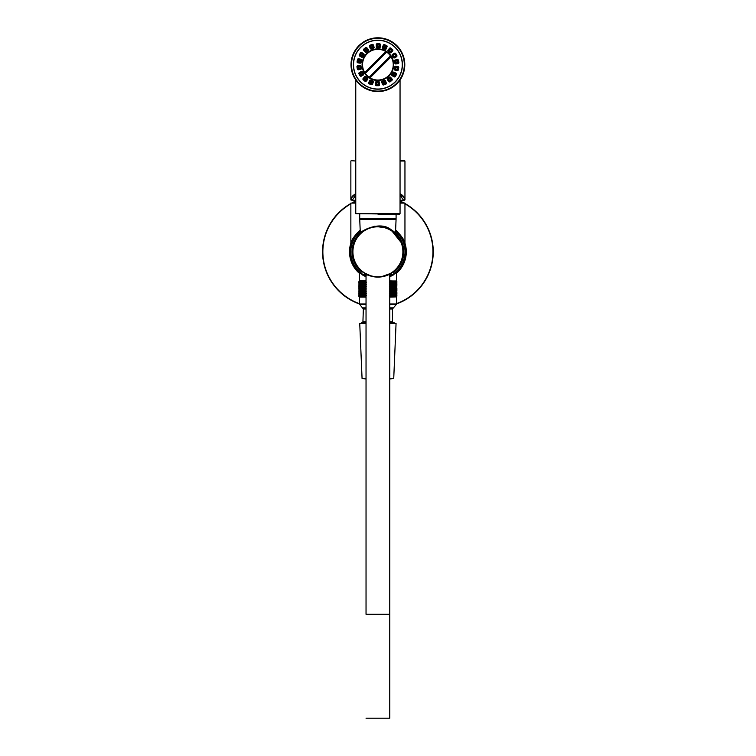 <?xml version="1.0" encoding="UTF-8"?>
<svg xmlns="http://www.w3.org/2000/svg" width="756" height="756" viewBox="0 0 756 756"><rect width="100%" height="100%" fill="white"/><g stroke="black" fill="none" stroke-linecap="round" stroke-linejoin="round"><path stroke-width="1.13" d="M396.843 295.171L396.843 293.819M396.881 294.065L396.872 293.394M396.843 292.959L396.872 292.288M396.626 291.183L396.73 290.493L396.73 291.844L396.238 291.173M396.541 290.739L396.541 289.378L396.541 290.739M396.286 289.633L396.286 288.272L396.286 289.633M395.955 288.527L395.955 287.167L395.955 288.527M395.549 287.431L395.549 286.07L395.549 287.431M395.076 286.316L395.076 284.955L395.076 286.316M393.923 284.105L393.933 282.744L393.923 284.105M390.899 287.176L390.361 287.856L390.89 288.527L391.419 287.847L390.682 286.741L391.74 287.422L392.232 286.741L391.513 285.636L393.678 282.319L393.262 282.999L392.808 282.309L393.252 281.629L393.678 282.319L393.252 281.629M389.435 284.53L390.011 285.22L390.559 284.54L389.803 283.424L391.334 280.977L392.109 281.289M389.435 282.319L390.001 282.999L391.91 281.213M392.525 281.884L393.148 280.977L396.569 280.977M389.425 286.741L390.001 287.431L390.559 286.751L389.803 285.636L390.899 286.326L391.419 285.645L390.682 284.53L392.818 282.319M393.262 283.85L393.29 282.952M390.001 290.493L389.425 291.173L390.001 291.854L390.55 291.164L389.803 290.068L390.89 290.739L391.419 290.058L390.682 288.962L391.731 289.633L392.222 288.953L391.513 287.847L392.525 288.527L392.978 287.847L392.288 286.741L393.252 287.422L393.678 286.741L393.007 285.636L393.678 284.521L393.007 283.424L393.526 283.424M389.765 290.106L394.169 284.53M394.263 285.636L394.755 285.636M394.793 286.741L395.265 286.741M396.881 290.502L396.872 291.183M396.843 290.739L396.872 290.068M396.73 289.633L396.73 288.272L396.73 289.633M396.541 288.527L396.541 287.167L396.541 288.527M396.286 287.422L396.286 286.061L396.286 287.422M395.955 286.316L395.955 284.965L395.955 286.316M395.549 285.201L395.549 283.84L395.549 285.201M395.076 284.095L395.076 282.744L395.076 284.095M394.528 282.99L394.537 281.638L394.537 282.99M394.273 281.289L393.933 281.894L393.574 281.289M393.659 282.319L394.169 282.319M394.263 283.424L394.755 283.424M394.793 284.53L395.265 284.53M396.881 289.633L396.881 288.282L396.881 289.633M396.843 288.527L396.872 287.856M396.73 287.422L396.73 286.061L396.73 287.422M396.541 286.316L396.541 284.955L396.541 286.316M395.955 284.095L395.955 282.735L395.955 284.095M395.549 282.99L395.549 281.638L395.549 282.99M395.341 281.289L395.076 281.884L394.793 281.289M396.843 286.316L396.843 284.955M396.73 285.21L396.73 283.84L396.73 285.21M396.286 282.99L396.286 281.629L396.286 282.99M396.144 281.289L395.955 281.884L395.738 281.289M396.881 283.85L396.872 284.53M396.843 284.095L396.843 282.735M396.73 282.99L396.73 281.638L396.73 282.99M396.654 281.289L396.541 281.884L396.409 281.289M394.169 293.385L394.528 292.704L394.528 294.065L394.169 293.385L393.252 294.065L393.678 293.385L393.252 292.704L392.808 293.385L393.252 294.065L393.678 293.385L393.007 292.279L392.534 291.608L392.052 292.288L392.534 292.969L392.988 292.288M396.881 281.638L396.872 282.309M396.843 281.884L396.796 281.289M393.678 288.953L393.252 289.633L393.252 288.272L392.808 288.953L393.252 289.633L393.678 288.953L392.988 287.847M361.642 293.394L361.274 292.704L361.274 294.065L361.642 293.385L362.549 294.065L362.133 293.394L362.804 292.279L361.878 291.599L361.5 292.279L361.878 292.959L362.285 292.279M361.642 291.173L361.274 290.493L361.274 291.854L361.642 291.173L362.549 291.854L362.133 291.173L362.804 290.068L361.878 289.387L361.5 290.068L361.878 290.748L362.285 290.068M361.642 288.962L361.274 288.282L361.274 289.642L361.642 288.962L362.549 289.642L362.133 288.962L362.804 287.847L361.878 287.176L361.5 287.856L361.878 288.537L362.285 287.856M362.332 288.622L362.804 287.847L362.133 286.751L362.804 285.636L361.878 284.965L361.5 285.645L361.878 286.326L362.285 285.645M358.93 296.711L358.958 296.031M358.93 294.49L358.958 293.81M358.92 296.286L358.92 294.925M358.92 294.065L358.92 292.704L358.92 294.065M358.958 292.959L358.958 291.599M359.176 295.605L359.072 294.925L359.563 295.605M359.072 294.065L359.072 292.704L359.072 294.065M358.92 291.854L358.939 291.173M359.138 296.711L359.261 296.031L359.024 296.711M359.261 295.171L359.261 293.819L359.261 295.171M359.714 295.605L359.516 294.925L360.149 295.605M359.261 292.959L359.261 291.599L359.261 292.959M359.072 291.854L359.072 290.493L359.072 291.854M358.958 290.748L358.958 289.387L358.958 290.748M358.92 288.282L358.939 288.962M358.958 288.537L358.958 287.167M359.639 296.711L359.856 296.031L359.828 296.711M359.516 294.065L359.525 292.714L359.516 294.065M360.536 295.605L360.253 296.286L360.253 294.925L361.009 295.605M359.525 291.854L359.525 290.493L359.525 291.854M359.261 290.748L359.261 289.387L359.261 290.748M359.072 289.642L359.072 288.282L359.072 289.642M358.92 287.422L358.92 286.061L358.92 287.422M358.93 285.636L358.958 284.955M360.432 296.711L361.056 296.711L360.735 296.031L360.546 296.711M360.735 295.18L360.735 293.81L360.735 295.18M360.253 294.065L360.253 292.704L360.253 294.065M359.856 292.959L359.856 291.608L359.856 292.959M361.633 295.605L361.274 296.286L361.274 294.925L362.143 295.605L362.804 294.49L361.878 293.819L361.878 295.171L362.285 294.49M359.856 290.748L359.856 289.387L359.856 290.748M359.516 289.642L359.516 288.282L359.516 289.642M359.261 288.537L359.261 287.167L359.261 288.537M359.072 287.422L359.072 286.061L359.072 287.422M358.92 285.21L358.939 284.53M361.5 296.711L362.285 296.711L361.878 296.031L361.548 296.711M360.735 292.959L360.735 291.599L360.735 292.959M360.253 291.854L360.262 290.493L360.253 291.854M361.009 291.173L360.536 291.173M361.548 292.279L361.056 292.279M362.341 295.256L363.523 293.385L362.549 292.714L362.133 293.394L362.549 292.714M362.993 295.605L362.549 296.286L362.549 294.925L362.133 295.596L362.804 296.711L363.523 295.605L362.549 294.925M360.262 289.642L360.262 288.282L360.262 289.642M359.856 288.537L359.856 287.167L359.856 288.537M359.516 287.422L359.516 286.061L359.516 287.422M359.261 286.316L359.261 284.955L359.261 286.316M359.072 285.21L359.072 283.85L359.072 285.21M358.958 284.105L358.958 282.744L358.958 284.105M358.92 282.999L358.92 281.638L358.92 282.999M366.036 280.892L359.317 280.892L358.958 281.884L359.355 280.977L361.179 281.213M363.277 296.031L362.823 296.711L363.759 296.711L363.277 296.031L364.297 294.49L363.277 293.819L364.297 292.279L363.286 291.608L362.823 292.288L363.277 292.959L363.759 292.279M363.759 294.5L363.277 295.18L363.277 293.819M363.277 295.171L362.549 294.065L362.993 293.385M360.735 290.748L360.735 289.387L360.735 290.748M361.009 288.962L360.536 288.962M362.511 292.761L363.523 291.173L362.549 290.493L363.523 288.962L362.549 288.282L363.523 286.741L362.549 286.07L361.633 286.741L361.274 286.07L361.274 287.431L361.642 286.751M362.294 293.659L362.823 294.49M363.579 295.605L364.297 296.711L363.523 295.605L365.129 293.385L364.071 292.704L365.129 291.173L363.277 289.387L364.297 287.847L363.277 287.176L364.297 285.636L363.286 284.965L362.823 285.645L363.277 286.316L363.759 285.636M364.392 296.711L364.912 296.031L365.46 296.711L364.071 297.023L365.129 295.605L364.071 294.925M364.071 296.286L364.581 295.605M360.735 288.537L360.735 287.176L360.735 288.537M359.856 286.316L359.856 284.955L359.856 286.316M359.516 285.21L359.525 283.85L359.516 285.21M359.261 284.105L359.261 282.744L359.261 284.105M359.072 282.999L359.072 281.629L359.072 282.999M358.958 281.884L359.015 281.289M364.912 293.81L365.46 294.5L364.912 295.18L364.383 294.49L366.008 292.279L365.45 292.279M364.581 293.385L364.071 294.065L363.579 293.385L364.071 292.714M363.277 292.959L362.549 291.854L362.993 291.173M362.133 291.173L362.549 290.493L362.133 291.173M361.548 287.847L361.056 287.847M362.341 290.824L363.277 289.387M363.277 291.599L365.129 288.962L364.071 288.282L365.129 286.741L364.071 286.07L365.129 284.53L364.071 283.859L363.579 284.54L364.071 285.21L364.581 284.53M362.294 291.457L362.823 292.279M364.071 294.065L363.579 293.385M364.912 295.171L364.383 294.49M364.912 296.031L366.008 294.49L365.45 294.49M365.252 295.605L366.008 296.711L365.129 295.605L366.036 294.453M366.008 296.711L365.45 296.711L366.036 296.664M360.735 286.316L360.725 284.955L360.735 286.316M360.253 285.21L360.253 283.85L360.253 285.21M359.856 284.105L359.856 282.744L359.856 284.105M359.516 282.99L359.525 281.638L359.516 282.99M359.828 281.213L359.261 281.894L359.147 281.289M366.036 294.538L365.252 293.385L366.036 292.232M366.386 293.394L365.81 292.704M364.912 291.599L365.46 292.279L364.912 292.959L364.392 292.279L366.008 290.068L365.45 290.068M364.581 291.173L364.071 291.854L363.579 291.173L364.071 290.493M363.759 290.068L363.277 290.748L362.823 290.068M363.277 290.748L362.549 289.633L362.993 288.962M362.133 288.962L362.549 288.282L362.133 288.962M364.071 291.854L363.579 291.173M364.912 292.959L364.383 292.279M366.008 294.49L365.252 293.385M361.009 284.53L360.536 284.53M361.548 285.636L361.056 285.636M361.274 285.21L361.274 283.85L361.274 285.21M360.735 284.105L360.735 282.744L360.735 284.105M361.009 282.319L360.253 282.999L360.253 281.638M360.536 282.319L360.262 281.638M360.546 281.213L359.856 281.884L359.667 281.289M366.036 292.326L365.252 291.173L366.036 290.02M366.376 291.173L365.81 290.493M364.912 289.387L365.46 290.068L364.912 290.748L364.392 290.068L366.008 287.847L365.45 287.847M364.581 288.962L364.071 289.642L363.579 288.962L364.071 288.282M363.759 287.856L363.277 288.537L363.277 287.176M362.993 286.741L362.549 287.431L362.549 286.07M362.219 286.609L363.523 284.53L362.549 283.859M361.548 283.424L361.056 283.424M362.133 284.54L362.549 283.85L362.549 285.22L361.633 284.53M363.277 286.316L362.549 285.21L362.993 284.54M361.878 284.105L361.878 282.744L361.878 284.105M361.274 282.999L361.274 281.638L361.274 282.999M361.018 281.289L360.735 281.894L360.461 281.289M365.81 288.282L366.376 288.962L365.81 289.642L365.252 288.962L366.036 287.809M364.912 287.176L365.46 287.856L364.912 288.537L364.392 287.856L366.008 285.636L365.45 285.636M364.581 286.751L364.071 287.431L363.579 286.751L364.071 286.07M363.277 284.955L364.297 283.424L363.286 284.114L362.823 283.424L363.286 282.744L363.759 283.434M362.37 284.927L362.823 285.636M364.071 287.422L363.579 286.741M364.912 288.537L364.383 287.847M365.8 289.633L365.252 288.962M362.285 284.294L362.993 282.319L362.549 281.638L362.549 282.999L361.633 282.319M362.133 282.319L362.653 280.977L363.891 281.213M366.036 287.894L365.252 286.741L366.036 285.588M366.386 286.751L365.81 286.07M364.912 284.955L365.46 285.645L364.912 286.326L364.392 285.636L366.008 283.424L365.45 283.424M364.071 283.85L365.129 282.319L364.297 281.213L365.592 281.213M362.398 281.875L362.814 281.213M366.008 287.847L362.804 283.424L363.523 282.319L362.993 282.319M363.277 282.744L364.364 281.213M362.294 282.593L362.823 283.424M364.581 282.319L364.071 282.999L363.579 282.319L364.071 281.638M363.702 281.289L363.277 281.894L362.871 281.289M366.036 285.683L365.252 284.53L366.036 283.377M366.386 284.53L365.81 283.85M364.912 282.753L365.46 283.424L364.912 284.105L364.392 283.434L366.036 281.166M365.403 281.289L364.912 281.894L364.449 281.289M366.036 283.462L365.252 282.319L366.121 281.213M366.376 282.319L365.81 281.638M389.435 295.605L389.803 296.711L390.682 295.605L389.803 294.49L390.899 293.819L389.803 292.279L390.89 291.599L390.559 291.173M389.765 294.538L391.74 292.714L390.89 291.599M390.001 296.286L390.559 295.605M390.89 296.021L390.351 296.711L391.419 296.711L390.682 295.605L391.74 294.916L390.899 293.819M391.428 294.5L390.899 295.18L390.351 294.5M390.55 293.385L390.001 294.065L389.425 293.385M389.765 292.326L391.23 291.173L391.419 290.068M390.899 295.171L392.525 293.81L391.74 292.714M391.74 296.286L392.288 295.605L391.731 294.916M391.221 295.596L391.731 296.276L392.222 295.596M392.525 296.021L392.043 296.711L392.978 296.711L392.288 295.605L392.818 295.605M393.659 295.605L393.262 296.276L393.007 294.49L392.525 295.171L392.043 294.49M392.978 294.49L392.525 293.81M392.232 293.394L391.74 294.075L391.23 293.394M391.419 292.279L390.89 292.959L390.351 292.279M390.899 292.959L392.052 292.279M391.74 294.065L392.818 293.385M392.525 295.171L393.526 294.49M393.413 295.171L393.29 294.027M393.517 296.711L394.311 296.711L393.923 296.021L393.517 296.711M393.923 295.171L393.923 293.81L393.923 295.171M392.525 291.599L392.232 291.173L391.731 291.844L391.221 291.164M392.222 291.164L391.731 290.484M390.351 290.068L390.899 289.387M389.765 287.894L390.55 288.953L390.001 289.633L389.435 288.962M390.899 290.748L392.525 289.378L392.525 290.739L392.043 290.058M391.74 291.854L392.818 291.173L393.262 291.863L393.678 291.183L392.988 290.068M392.525 292.959L393.29 291.816M393.262 294.065L389.803 290.068M394.169 295.596L394.537 294.916L394.528 296.276L394.169 295.596M394.755 296.711L395.379 296.711L395.076 296.031L394.755 296.711M395.076 295.171L395.076 293.81L395.076 295.171M393.923 292.959L393.923 291.599L393.923 292.959M393.413 292.959L393.007 292.279L393.678 291.183L393.262 290.493L392.818 291.183M391.23 288.962L391.74 288.282M389.765 285.683L390.559 284.53M391.74 289.633L391.513 290.068L389.803 287.847L390.559 286.741M392.525 290.748L392.288 291.173L391.513 290.068L392.818 288.962M393.007 292.279L392.288 291.173L393.933 289.387L393.933 290.748L393.526 290.068M395.265 295.605L395.549 294.925L395.549 296.276L394.793 295.605M395.719 296.711L395.955 296.031L395.379 296.711M395.955 295.171L395.955 293.819L395.955 295.171M395.549 294.065L395.549 292.704L395.549 294.065M395.076 292.959L395.076 291.599L395.076 292.959M392.052 287.847L392.525 287.167M391.23 286.751L391.74 286.07M390.351 285.636L390.89 284.955M389.765 283.462L390.899 282.744L392.525 284.955M390.899 286.316L391.419 285.636M390.351 283.424L392.232 286.741M392.525 288.537L393.281 287.393M394.878 288.962L394.537 289.642L393.678 288.962M393.659 291.173L394.169 291.173M394.263 292.279L394.755 292.279M394.793 293.385L395.265 293.385M395.653 295.605L396.286 294.925L396.286 296.276M396.399 296.711L396.55 296.04L396.163 296.711M396.541 295.171L396.55 293.819L396.541 295.171M396.286 294.065L396.286 292.704L396.286 294.065M395.955 292.959L395.955 291.589L395.955 292.959M395.076 290.739L395.076 289.378L395.076 290.739M394.878 288.953L394.537 288.272L394.169 288.962M393.252 287.422L393.678 286.732L393.007 287.847L389.765 283.377M394.169 286.732L394.528 286.061L394.537 287.412L393.262 286.061L392.818 286.741M392.525 286.316L392.534 284.955L392.052 285.645M391.74 285.22L392.232 284.53M391.221 284.53L391.74 283.84M390.899 284.114L391.428 283.424M390.559 282.319L389.765 281.166M389.68 281.213L390.899 282.744M394.263 290.068L394.755 290.068M394.793 291.173L395.265 291.173M396.626 295.615L396.73 294.925L396.73 296.276L396.238 295.605M396.872 295.596L396.881 294.916L396.872 295.596M396.787 296.711L396.843 296.021L396.673 296.711M396.626 293.394L396.73 292.714L396.73 294.065L396.238 293.385M396.087 295.605L396.286 296.286M396.399 292.279L396.55 291.608L396.541 292.95L395.983 292.279M396.286 291.844L396.286 290.493L396.286 291.844M395.955 290.739L395.955 289.378L395.955 290.739M395.265 288.962L394.793 288.962M395.549 289.633L395.549 288.272L395.549 289.633M394.755 287.856L395.076 287.176L395.076 288.527L394.263 287.847M393.923 286.316L392.525 284.105M393.318 286.155L393.29 285.163M393.923 286.307L393.923 284.955L393.526 285.636M392.818 284.53L393.262 283.859L393.262 285.201L390.682 282.319L392.052 283.424L392.525 282.735L391.447 281.213M391.334 280.977L393.007 283.424L392.534 284.105L392.052 283.415M392.988 283.424L392.525 282.735M391.75 282.999L392.232 282.319M391.23 282.319L391.74 281.638M390.209 281.213L391.362 281.289M390.899 281.884L390.417 281.289M366.386 295.605L365.81 294.925M366.036 303.969L359.317 303.969L359.317 297.099L366.036 297.099M389.765 297.099L396.702 296.891M362.889 322.869L363.352 308.987L366.036 308.987M363.352 308.987L359.317 303.969M393.526 296.711L392.808 297.023L389.803 292.279M392.052 296.711L391.277 297.023L389.803 294.49M362.823 296.711L362.398 296.05M389.765 280.892L396.664 281.071M359.317 280.892L359.317 271.404M393.404 288.508L393.007 287.847M393.422 290.767L389.803 285.636M366.008 283.424L364.127 280.977M366.008 285.636L362.653 280.977M366.008 292.279L362.398 287.176M362.804 290.068L362.389 289.387M393.413 281.884L392.855 280.977M389.765 303.969L396.484 303.969L396.257 304.536L389.765 304.536M388.13 228.151L374.352 226.261L362.842 230.92M361.963 231.591L358.514 234.918M401.719 243.234L391.088 229.918C378.756 220.005 356.681 233.198 357.739 235.985C356.662 233.179 378.888 220.005 391.088 229.918L391.041 229.644C378.945 219.656 356.775 232.867 357.805 235.787C356.766 232.895 378.86 219.646 391.041 229.644L391.457 229.909A25.543 25.543 0 0 1 391.457 273.2L383.027 276.573L387.592 275.184M383.027 276.573L382.385 276.696A25.543 25.543 0 0 1 377.934 277.093A25.543 25.543 0 0 0 382.385 276.696M373.417 276.696A25.543 25.543 0 0 0 377.877 277.093A25.543 25.543 0 0 1 373.417 276.696L372.774 276.573C363.447 272.935 358.457 269.845 357.805 267.322C358.457 269.845 363.456 272.935 372.774 276.573M391.287 230.174L391.457 229.909A25.543 25.543 0 0 1 388.064 274.986A25.543 25.543 0 0 0 391.457 273.2M358.627 234.936L359.383 234.124M351.171 160.688L355.764 161.009M400.094 160.688L404.63 160.688L400.094 160.688M400.047 195.388L403.6 200.227L404.951 199.886C404.904 197.618 403.269 195.558 400.047 193.687M355.764 193.687C352.542 195.558 350.907 197.618 350.86 199.886L352.201 200.227L355.717 195.417M403.6 200.227L400.047 200.227L403.6 200.227M355.764 200.227L352.201 200.227L355.764 200.227M401.757 196.995L400.047 195.426M355.764 195.426L354.044 196.995M351.171 200.227C351.19 198.015 352.721 195.984 355.764 194.131M400.047 194.131C403.08 195.984 404.611 198.015 404.63 200.227M395.624 229.947C401.474 235.787 404.583 240.295 404.951 243.47L404.951 203.081L400.047 203.081M355.764 203.081L350.86 203.081L350.86 243.47C351.228 240.285 354.337 235.777 360.177 229.956M404.951 203.081L402.731 202.759M355.764 202.759L353.071 202.759M402.362 238.83L400.198 235.399M404.8 243.744A28.076 28.076 0 0 1 396.484 272.831A28.076 28.076 0 0 0 404.8 243.744M359.317 272.831A28.076 28.076 0 0 1 351.011 243.744A28.076 28.076 0 0 0 359.317 272.831M400.066 201.068A55.358 55.358 0 0 1 403.6 202.759A55.358 55.358 0 0 0 400.066 201.068M404.951 203.496A55.358 55.358 0 0 1 396.484 303.931A55.358 55.358 0 0 0 404.951 203.496M359.317 303.931A55.358 55.358 0 0 1 350.86 203.496A55.358 55.358 0 0 0 359.317 303.931M352.201 202.759A55.358 55.358 0 0 1 355.745 201.068A55.358 55.358 0 0 0 352.201 202.759M390.956 230.107L386.628 228.038M357.579 237.705L357.002 237.526L357.739 236.505M357.739 267.076L357.248 266.405M360.329 269.996L363.948 272.907M365.346 273.757L368.739 275.373M380.769 276.932L391.523 273.124M405.585 251.795A27.679 27.679 0 0 0 395.596 230.514A27.679 27.679 0 0 1 393.744 274.485A27.679 27.679 0 0 0 405.585 251.795M360.206 230.514A27.679 27.679 0 0 0 362.067 274.485A27.679 27.679 0 0 1 360.206 230.514M362.88 275.042A27.679 27.679 0 0 0 366.036 276.8A27.679 27.679 0 0 1 362.88 275.042M389.765 276.8A27.679 27.679 0 0 0 392.922 275.042A27.679 27.679 0 0 1 389.765 276.8L389.803 276.781M403.213 251.795A25.307 25.307 0 0 0 365.252 229.871A25.307 25.307 0 0 0 365.252 273.71A25.307 25.307 0 0 0 403.213 251.795A25.307 25.307 0 0 0 365.252 229.871A25.307 25.307 0 0 0 365.252 273.71A25.307 25.307 0 0 0 403.213 251.795M389.765 275.042L389.765 614.288L366.036 614.288L366.036 275.042M367.86 275.042L362.54 275.042L367.86 275.042M370.242 48.431L369.504 46.39A0.954 0.945 -155 0 1 370.071 45.18L372.103 44.434A0.954 0.945 -65 0 1 373.322 45.001L374.059 47.042A0.954 0.945 25 0 1 373.492 48.252L371.461 48.998A0.954 0.945 115 0 1 370.242 48.431L371.461 48.998M370.071 45.18L370.771 48.1A0.472 0.472 -155 0 0 371.376 48.384L373.332 47.808L373.322 45.001M374.059 47.042L371.376 48.384L373.162 47.732L372.349 45.502L372.878 45.162L370.402 45.7A0.472 0.472 -65 0 0 370.119 46.314L369.504 46.39M372.103 44.434L372.188 45.048A0.472 0.472 25 0 1 372.793 45.332L373.445 47.127A0.472 0.472 115 0 1 373.162 47.732L373.492 48.252M372.528 46.447A0.794 0.794 0 0 1 372.056 47.458A0.794 0.794 0 0 1 371.035 46.985A0.794 0.794 0 0 1 371.508 45.974A0.794 0.794 0 0 1 372.528 46.447M365.148 52.032L363.749 50.368A0.954 0.945 -175 0 1 363.872 49.036L365.526 47.637A0.954 0.945 -85 0 1 366.868 47.76L368.257 49.414A0.954 0.945 5 0 1 368.144 50.756L366.48 52.145A0.954 0.945 95 0 1 365.148 52.032L366.48 52.145M363.872 49.036L365.526 51.54A0.472 0.472 -175 0 0 366.197 51.597L367.841 50.387L366.868 47.76M368.257 49.414L365.885 51.238L366.197 51.597L367.652 50.378L366.121 48.554L366.499 48.063L364.364 49.414A0.472 0.472 -85 0 0 364.297 50.085L363.749 50.368M365.526 47.637L365.819 48.186A0.472 0.472 5 0 1 366.49 48.252L367.709 49.707A0.472 0.472 95 0 1 367.652 50.378L368.144 50.756M366.613 49.386A0.794 0.794 0 0 1 366.518 50.501A0.794 0.794 0 0 1 365.403 50.406A0.794 0.794 0 0 1 365.498 49.291A0.794 0.794 0 0 1 366.613 49.386M361.585 57.154L359.705 56.076A0.954 0.945 165 0 1 359.365 54.782L360.442 52.901A0.954 0.945 -105 0 1 361.737 52.551L363.617 53.638A0.954 0.945 -15 0 1 363.967 54.933L362.88 56.813A0.954 0.945 75 0 1 361.585 57.154L362.88 56.813M359.365 54.782L361.822 56.747L362.011 56.152L360.13 55.613L361.774 56.568A0.472 0.472 165 0 0 362.426 56.388L363.551 54.697L361.737 52.551M363.617 53.638L362.011 56.152L362.426 56.388L363.371 54.744L361.311 53.553L361.5 52.967L359.771 55.018L360.366 55.207L360.905 53.317L359.95 54.971A0.472 0.472 -105 0 0 360.13 55.613L359.705 56.076M360.442 52.901L360.905 53.317A0.472 0.472 -15 0 1 361.557 53.147L363.201 54.092A0.472 0.472 75 0 1 363.371 54.744L363.967 54.933M362.058 54.167A0.794 0.794 0 0 1 362.351 55.254A0.794 0.794 0 0 1 361.264 55.538A0.794 0.794 0 0 1 360.981 54.46A0.794 0.794 0 0 1 362.058 54.167M359.998 63.192L357.862 62.814A0.954 0.945 145 0 1 357.087 61.718L357.465 59.582A0.954 0.945 -125 0 1 358.561 58.817L360.697 59.185A0.954 0.945 -35 0 1 361.472 60.291L361.094 62.427A0.954 0.945 55 0 1 359.998 63.192L361.094 62.427M357.087 61.718L359.969 62.568A0.472 0.472 145 0 0 360.517 62.19L360.999 60.206L358.561 58.817M360.697 59.185L360.517 62.19L360.848 60.31L358.505 59.904L358.486 59.28L357.711 61.69A0.472 0.472 -125 0 0 358.098 62.238L357.862 62.814M357.465 59.582L358.042 59.818A0.472 0.472 -35 0 1 358.59 59.431L360.47 59.762A0.472 0.472 55 0 1 360.848 60.31L361.472 60.291M359.421 60.225A0.794 0.794 0 0 1 360.064 61.142A0.794 0.794 0 0 1 359.147 61.784A0.794 0.794 0 0 1 358.505 60.867A0.794 0.794 0 0 1 359.421 60.225M360.565 69.41L358.429 69.779A0.954 0.945 125 0 1 357.333 69.013L356.955 66.878A0.954 0.945 -145 0 1 357.72 65.781L359.856 65.403A0.954 0.945 -55 0 1 360.952 66.169L361.33 68.305A0.954 0.945 35 0 1 360.565 69.41L361.33 68.305M357.333 69.013L360.48 68.938L360.243 68.361L358.457 69.165L360.329 68.834A0.472 0.472 125 0 0 360.716 68.286L360.489 66.254L357.72 65.781M359.856 65.403L360.243 68.361L360.716 68.286L360.385 66.405L358.042 66.821L357.805 66.244L357.796 68.928L358.372 68.692L358.042 66.821L357.9 68.777A0.472 0.472 -145 0 0 358.457 69.165L358.429 69.779M356.955 66.878L357.569 66.906A0.472 0.472 -55 0 1 357.957 66.358L359.837 66.027A0.472 0.472 35 0 1 360.385 66.405L360.952 66.169M359.005 66.811A0.794 0.794 0 0 1 359.922 67.454A0.794 0.794 0 0 1 359.28 68.371A0.794 0.794 0 0 1 358.363 67.728A0.794 0.794 0 0 1 359.005 66.811M363.22 75.052L361.349 76.139A0.954 0.945 105 0 1 360.054 75.789L358.968 73.908A0.954 0.945 -165 0 1 359.317 72.614L361.188 71.537A0.954 0.945 -75 0 1 362.483 71.877L363.57 73.757A0.954 0.945 15 0 1 363.22 75.052L363.57 73.757M360.054 75.789L362.804 74.589A0.472 0.472 105 0 0 362.984 73.946L362.077 72.113L359.317 72.614M361.188 71.537L362.568 74.182L362.984 73.946L362.029 72.292L359.969 73.483L359.554 73.03L360.461 75.553L360.924 75.137L359.969 73.483L360.508 75.373A0.472 0.472 -165 0 0 361.16 75.543L361.349 76.139M358.968 73.908L359.554 73.719A0.472 0.472 -75 0 1 359.733 73.077L361.377 72.122A0.472 0.472 15 0 1 362.029 72.292L362.483 71.877M360.877 73.152A0.794 0.794 0 0 1 361.954 73.436A0.794 0.794 0 0 1 361.661 74.523A0.794 0.794 0 0 1 360.584 74.23A0.794 0.794 0 0 1 360.877 73.152M367.652 79.446L366.263 81.109A0.954 0.945 85 0 1 364.921 81.223L363.267 79.834A0.954 0.945 175 0 1 363.145 78.492L364.543 76.838A0.954 0.945 -95 0 1 365.876 76.715L367.539 78.114A0.954 0.945 -5 0 1 367.652 79.446L367.539 78.114M364.921 81.223L367.293 79.144L366.745 78.851L365.517 80.316L367.104 79.163A0.472 0.472 85 0 0 367.047 78.492L365.573 77.084L363.145 78.492M364.543 76.838L367.047 78.492L365.583 77.263L364.061 79.087L363.513 78.804L365.214 80.675A0.472 0.472 175 0 0 365.885 80.618L366.263 81.109M363.267 79.834L363.759 79.456A0.472 0.472 -95 0 1 363.693 78.785L364.921 77.329A0.472 0.472 -5 0 1 365.583 77.263L365.876 76.715M364.798 78.463A0.794 0.794 0 0 1 365.904 78.369A0.794 0.794 0 0 1 366.008 79.484A0.794 0.794 0 0 1 364.893 79.578A0.794 0.794 0 0 1 364.798 78.463M373.322 82.064L372.576 84.096A0.954 0.945 65 0 1 371.366 84.663L369.325 83.925A0.954 0.945 155 0 1 368.758 82.706L369.504 80.675A0.954 0.945 -115 0 1 370.714 80.108L372.755 80.845A0.954 0.945 -25 0 1 373.322 82.064L372.755 80.845M371.366 84.663L372.708 81.979A0.472 0.472 65 0 0 372.425 81.374L370.553 80.552L368.758 82.706M369.504 80.675L372.425 81.374L370.629 80.722L369.816 82.952L369.202 82.876L371.451 84.048A0.472 0.472 155 0 0 372.056 83.765L372.576 84.096M369.325 83.925L369.656 83.396A0.472 0.472 -115 0 1 369.372 82.791L370.024 81.005A0.472 0.472 -25 0 1 370.629 80.722L370.714 80.108M370.298 82.111A0.794 0.794 0 0 1 371.309 81.639A0.794 0.794 0 0 1 371.782 82.659A0.794 0.794 0 0 1 370.771 83.132A0.794 0.794 0 0 1 370.298 82.111M379.54 82.584L379.54 84.748A0.954 0.945 45 0 1 378.595 85.702L376.422 85.702A0.954 0.945 135 0 1 375.477 84.748L375.477 82.584A0.954 0.945 -135 0 1 376.422 81.639L378.595 81.639A0.954 0.945 -45 0 1 379.54 82.584L378.595 81.639M378.595 85.702L378.936 82.716A0.472 0.472 45 0 0 378.463 82.243L376.422 82.111L375.477 84.748M375.477 82.584L378.463 82.243L376.554 82.243L376.554 84.615L375.949 84.748L378.463 85.088A0.472 0.472 135 0 0 378.936 84.615L379.54 84.748M376.422 85.702L376.554 85.088A0.472 0.472 -135 0 1 376.082 84.615L376.082 82.716A0.472 0.472 -45 0 1 376.554 82.243L376.422 81.639M376.715 83.67A0.794 0.794 0 0 1 377.509 82.876A0.794 0.794 0 0 1 378.302 83.67A0.794 0.794 0 0 1 377.509 84.455A0.794 0.794 0 0 1 376.715 83.67M385.56 80.939L386.307 82.98A0.954 0.945 25 0 1 385.74 84.199L383.698 84.937A0.954 0.945 115 0 1 382.479 84.37L381.742 82.328A0.954 0.945 -155 0 1 382.309 81.119L384.35 80.372A0.954 0.945 -65 0 1 385.56 80.939L384.35 80.372M385.74 84.199L385.116 81.109L384.587 81.44L385.692 83.066L385.04 81.27A0.472 0.472 25 0 0 384.426 80.986L382.47 81.563L382.479 84.37M381.742 82.328L384.587 81.44L384.426 80.986L382.64 81.639L383.453 83.878L382.933 84.209L385.409 83.67A0.472 0.472 115 0 0 385.692 83.066L386.307 82.98M383.698 84.937L383.613 84.322A0.472 0.472 -155 0 1 383.008 84.039L382.356 82.253A0.472 0.472 -65 0 1 382.64 81.639L382.309 81.119M383.283 82.924A0.794 0.794 0 0 1 383.755 81.913A0.794 0.794 0 0 1 384.766 82.385A0.794 0.794 0 0 1 384.294 83.396A0.794 0.794 0 0 1 383.283 82.924M390.663 77.339L392.052 79.002A0.954 0.945 5 0 1 391.939 80.344L390.276 81.733A0.954 0.945 95 0 1 388.943 81.62L387.545 79.956A0.954 0.945 -175 0 1 387.658 78.624L389.321 77.225A0.954 0.945 -85 0 1 390.663 77.339L389.321 77.225M391.939 80.344L390.276 77.83A0.472 0.472 5 0 0 389.614 77.773L387.97 78.983L388.943 81.62M387.545 79.956L389.916 78.142L389.614 77.773L388.149 79.002L389.68 80.816L389.302 81.308L391.447 79.956A0.472 0.472 95 0 0 391.504 79.295L392.052 79.002M390.276 81.733L389.983 81.185A0.472 0.472 -175 0 1 389.321 81.128L388.093 79.663A0.472 0.472 -85 0 1 388.149 79.002L387.658 78.624M389.189 79.985A0.794 0.794 0 0 1 389.293 78.87A0.794 0.794 0 0 1 390.408 78.974A0.794 0.794 0 0 1 390.304 80.089A0.794 0.794 0 0 1 389.189 79.985M394.216 72.217L396.097 73.304A0.954 0.945 -15 0 1 396.446 74.598L395.36 76.469A0.954 0.945 75 0 1 394.065 76.819L392.184 75.732A0.954 0.945 165 0 1 391.835 74.438L392.922 72.567A0.954 0.945 -105 0 1 394.216 72.217L392.922 72.567M396.446 74.598L394.027 72.812A0.472 0.472 -15 0 0 393.385 72.982L392.251 74.683L394.065 76.819M392.184 75.732L393.385 72.982L392.43 74.627L394.49 75.817L394.301 76.413L395.851 74.409A0.472 0.472 75 0 0 395.681 73.757L396.097 73.304M395.36 76.469L394.897 76.054A0.472 0.472 165 0 1 394.254 76.233L392.6 75.279A0.472 0.472 -105 0 1 392.43 74.627L391.835 74.438M393.744 75.203A0.794 0.794 0 0 1 393.46 74.126A0.794 0.794 0 0 1 394.537 73.833A0.794 0.794 0 0 1 394.83 74.91A0.794 0.794 0 0 1 393.744 75.203M395.813 66.178L397.949 66.556A0.954 0.945 -35 0 1 398.714 67.653L398.336 69.788A0.954 0.945 55 0 1 397.24 70.563L395.104 70.185A0.954 0.945 145 0 1 394.339 69.089L394.708 66.953A0.954 0.945 -125 0 1 395.813 66.178L394.708 66.953M398.714 67.653L395.832 66.802A0.472 0.472 -35 0 0 395.284 67.189L394.802 69.165L397.24 70.563M395.104 70.185L395.757 67.265L395.284 67.189L394.953 69.061L397.297 69.476L397.325 70.091L398.091 67.681A0.472 0.472 55 0 0 397.713 67.133L397.949 66.556M398.336 69.788L397.76 69.561A0.472 0.472 145 0 1 397.212 69.939L395.341 69.609A0.472 0.472 -125 0 1 394.953 69.061L394.339 69.089M396.39 69.155A0.794 0.794 0 0 1 395.747 68.238A0.794 0.794 0 0 1 396.664 67.596A0.794 0.794 0 0 1 397.306 68.513A0.794 0.794 0 0 1 396.39 69.155M395.237 59.97L397.373 59.592A0.954 0.945 -55 0 1 398.478 60.357L398.847 62.493A0.954 0.945 35 0 1 398.081 63.589L395.946 63.967A0.954 0.945 125 0 1 394.849 63.202L394.471 61.066A0.954 0.945 -145 0 1 395.237 59.97L394.471 61.066M398.478 60.357L395.473 60.546A0.472 0.472 -55 0 0 395.095 61.094L395.312 63.117L398.081 63.589M395.946 63.967L395.095 61.094L395.426 62.965L397.769 62.55L397.996 63.126L397.902 60.593A0.472 0.472 35 0 0 397.354 60.215L397.373 59.592M398.847 62.493L398.232 62.474A0.472 0.472 125 0 1 397.845 63.022L395.974 63.353A0.472 0.472 -145 0 1 395.426 62.965L394.849 63.202M396.796 62.559A0.794 0.794 0 0 1 395.879 61.916A0.794 0.794 0 0 1 396.522 61A0.794 0.794 0 0 1 397.439 61.642A0.794 0.794 0 0 1 396.796 62.559M392.581 54.319L394.462 53.241A0.954 0.945 -75 0 1 395.757 53.581L396.834 55.462A0.954 0.945 15 0 1 396.494 56.757L394.613 57.843A0.954 0.945 105 0 1 393.318 57.494L392.232 55.613A0.954 0.945 -165 0 1 392.581 54.319L392.232 55.613M395.757 53.581L392.997 54.782A0.472 0.472 -75 0 0 392.827 55.424L393.725 57.258L396.494 56.757M394.613 57.843L392.827 55.424L393.781 57.078L395.842 55.887L396.257 56.35L395.293 54.007A0.472 0.472 15 0 0 394.651 53.827L394.462 53.241M396.834 55.462L396.248 55.651A0.472 0.472 105 0 1 396.078 56.303L394.424 57.248A0.472 0.472 -165 0 1 393.781 57.078L393.318 57.494M394.934 56.227A0.794 0.794 0 0 1 393.848 55.935A0.794 0.794 0 0 1 394.141 54.857A0.794 0.794 0 0 1 395.218 55.141A0.794 0.794 0 0 1 394.934 56.227M388.149 49.924L389.548 48.261A0.954 0.945 -95 0 1 390.88 48.148L392.544 49.546A0.954 0.945 -5 0 1 392.657 50.879L391.268 52.542A0.954 0.945 85 0 1 389.926 52.655L388.272 51.266A0.954 0.945 175 0 1 388.149 49.924L388.272 51.266M390.88 48.148L388.518 50.227L389.066 50.52L389.926 48.753L388.697 50.217A0.472 0.472 -95 0 0 388.764 50.879L390.238 52.296L392.657 50.879M391.268 52.542L388.764 50.879L390.219 52.107L391.75 50.283L392.298 50.576L390.587 48.696A0.472 0.472 -5 0 0 389.926 48.753L389.548 48.261M392.544 49.546L392.052 49.924A0.472 0.472 85 0 1 392.109 50.586L390.89 52.051A0.472 0.472 175 0 1 390.219 52.107L389.926 52.655M391.013 50.907A0.794 0.794 0 0 1 389.898 51.011A0.794 0.794 0 0 1 389.803 49.896A0.794 0.794 0 0 1 390.909 49.792A0.794 0.794 0 0 1 391.013 50.907M382.489 47.316L383.226 45.275A0.954 0.945 -115 0 1 384.445 44.708L386.477 45.445A0.954 0.945 -25 0 1 387.044 46.664L386.307 48.705A0.954 0.945 65 0 1 385.087 49.272L383.056 48.526A0.954 0.945 155 0 1 382.489 47.316L383.056 48.526M384.445 44.708L383.103 47.392A0.472 0.472 -115 0 0 383.386 48.006L385.248 48.819L387.044 46.664M386.307 48.705L383.547 47.552L383.386 48.006L385.173 48.649L385.985 46.418L386.599 46.503L384.36 45.322A0.472 0.472 -25 0 0 383.755 45.606L383.226 45.275M386.477 45.445L386.146 45.974A0.472 0.472 65 0 1 386.429 46.579L385.777 48.375A0.472 0.472 155 0 1 385.173 48.649L385.087 49.272M385.513 47.259A0.794 0.794 0 0 1 384.492 47.732A0.794 0.794 0 0 1 384.02 46.721A0.794 0.794 0 0 1 385.04 46.248A0.794 0.794 0 0 1 385.513 47.259M376.271 46.796L376.271 44.623A0.954 0.945 -135 0 1 377.216 43.678L379.38 43.678A0.954 0.945 -45 0 1 380.334 44.623L380.334 46.796A0.954 0.945 45 0 1 379.38 47.741L377.216 47.741A0.954 0.945 135 0 1 376.271 46.796L377.216 47.741M402.258 64.685A24.353 24.353 0 0 1 365.724 85.778A24.353 24.353 0 0 1 365.724 43.593A24.353 24.353 0 0 1 402.258 64.685M386.118 51.172A15.819 15.819 0 0 1 386.949 51.72L386.118 51.172L364.383 72.897A15.819 15.819 0 0 1 386.118 51.172A15.819 15.819 0 0 0 364.921 73.729M390.88 55.651A15.819 15.819 0 0 1 368.852 77.66L369.693 78.199L391.419 56.473A15.819 15.819 0 0 1 369.693 78.199M359.714 214.146L359.714 218.418L396.087 218.418L396.087 214.146L377.905 214.146M396.087 218.418L360.187 218.89L359.733 219.382L396.068 219.382L395.596 218.89M372.009 218.89L384.275 218.89M399.574 214.146L355.764 213.674L400.047 213.674L399.574 214.146M402.419 64.685A24.513 24.513 0 0 1 365.649 85.919A24.513 24.513 0 0 1 365.649 43.461A24.513 24.513 0 0 1 402.419 64.685M377.905 37.8A26.885 26.885 0 0 1 401.19 78.133A26.885 26.885 0 0 1 354.621 78.133A26.885 26.885 0 0 1 377.905 37.8A26.885 26.885 0 0 1 401.19 78.133A26.885 26.885 0 0 1 354.621 78.133A26.885 26.885 0 0 1 377.905 37.8M379.087 45.71A0.794 0.794 0 0 1 378.302 46.494A0.794 0.794 0 0 1 377.509 45.71A0.794 0.794 0 0 1 378.302 44.916A0.794 0.794 0 0 1 379.087 45.71M379.38 43.678L376.743 44.623L376.875 46.664L377.348 44.755L379.247 44.755L379.247 46.664L377.348 47.137L379.72 46.664L379.852 44.623L377.348 44.283L377.216 43.678M376.271 44.623L376.875 46.664A0.472 0.472 -135 0 0 377.348 47.137L380.334 46.796M380.334 44.623L379.72 46.664A0.472 0.472 135 0 1 379.247 47.137L379.38 47.741M364.987 73.134A0.472 0.472 0 0 0 364.931 73.738L365.318 73.464A15.337 15.337 0 0 0 369.126 77.273L390.483 55.906A15.337 15.337 0 0 0 386.685 52.107L365.318 73.464L364.789 72.652A15.337 15.337 0 0 1 385.872 51.578L364.987 73.134A0.472 0.472 0 0 0 364.931 73.738L364.383 72.897M390.824 56.246A0.472 0.472 0 0 0 390.871 55.632L391.013 56.719A15.337 15.337 0 0 1 369.939 77.802L369.457 77.603L390.824 56.246A0.472 0.472 0 0 0 390.871 55.632L391.419 56.473M390.871 55.632A15.819 15.819 0 0 0 386.949 51.72A0.472 0.472 0 0 0 386.344 51.767L386.949 51.72A15.819 15.819 0 0 1 390.871 55.632M364.931 73.738A15.819 15.819 0 0 0 368.852 77.66A0.472 0.472 0 0 0 369.457 77.603L368.852 77.66A15.819 15.819 0 0 1 364.931 73.738M389.765 378.491L393.734 378.491L389.765 378.954L389.765 718.2L366.036 718.2M366.036 378.491L362.067 378.491L366.036 378.954M394.216 322.803L389.765 322.803L396.068 323.294L389.765 323.294M366.036 323.294L359.733 323.294L366.036 322.803L361.585 322.803M363.352 321.754L366.036 321.754M389.765 321.754L392.449 321.754L392.449 308.987L396.257 304.536M389.765 308.987L392.449 308.987M366.036 304.536L359.554 304.536M362.889 307.872L366.036 307.872M389.765 307.872L392.912 307.872M404.951 199.886L404.951 161.009L400.047 161.009M400.17 201.455A55.037 55.037 0 0 1 402.91 202.759M404.951 203.855A55.037 55.037 0 0 1 396.484 303.6M359.317 303.6A55.037 55.037 0 0 1 350.86 203.855M352.891 202.759A55.037 55.037 0 0 1 355.632 201.455M404.951 243.158A28.388 28.388 0 0 1 396.484 273.256M359.317 273.256A28.388 28.388 0 0 1 350.86 243.158M393.838 272.179A25.874 25.874 0 0 0 395.501 232.82M360.3 232.82A25.874 25.874 0 0 0 361.963 272.179M393.772 273.766A27.103 27.103 0 0 0 395.568 231.232M360.234 231.232A27.103 27.103 0 0 0 362.029 273.766M363.967 275.042A27.103 27.103 0 0 0 366.036 276.167M389.765 276.167A27.103 27.103 0 0 0 391.844 275.042M402.891 251.795A24.986 24.986 0 0 0 365.413 230.145A24.986 24.986 0 0 0 365.413 273.436A24.986 24.986 0 0 0 402.891 251.795M393.867 271.489L393.734 274.579L388.896 274.579M366.858 274.579L362.067 274.579L362.54 275.042M377.905 38.273A26.413 26.413 0 0 1 400.774 77.896A26.413 26.413 0 0 1 355.027 77.896A26.413 26.413 0 0 1 377.905 38.273M376.875 44.755A0.472 0.472 -45 0 1 377.348 44.283L376.875 44.755M379.247 44.283A0.472 0.472 45 0 1 379.72 44.755L379.247 44.283M396.881 294.056L396.881 292.723M396.484 303.969L396.484 297.099M396.484 280.892L396.484 272.302M392.912 322.869L392.449 321.754M357.739 235.985L358.032 235.494M385.069 276.072L391.003 273.483M350.86 199.886L350.86 161.009M400.047 201.001L400.482 202.759M355.764 201.001L355.32 202.759M404.951 243.47L404.328 243.555L404.951 243.47M350.86 243.47L351.483 243.555L350.86 243.47M358.524 270.79L357.994 271.026M397.807 271.017L397.278 270.79M395.492 233.037L396.068 219.382M360.319 233.207L359.733 219.382M393.734 274.579L393.262 275.042M355.764 79.938L355.764 213.674M400.047 79.938L400.047 213.674M359.714 218.418L360.187 218.89M393.734 378.491L396.068 323.294M362.067 378.491L359.733 323.294"/></g></svg>
